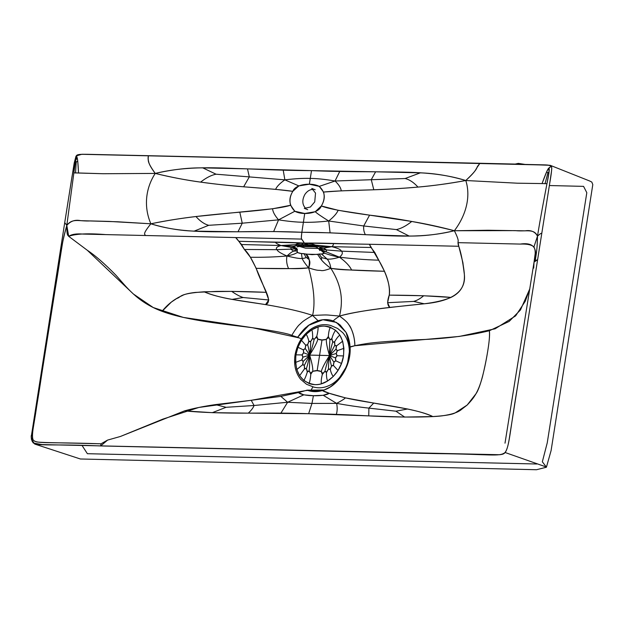 <?xml version="1.0" encoding="UTF-8"?>
<svg xmlns="http://www.w3.org/2000/svg" width="624" height="624" viewBox="0 0 624 624"><rect width="100%" height="100%" fill="white"/><g stroke="black" fill="none" stroke-linecap="round" stroke-linejoin="round"><path stroke-width="0.94" d="M549.362 185.539L583.565 186.365L586.81 192.691L547.232 442.892L542.334 461.807L546.359 467.033L505.081 452.494C509.566 445.996 509.41 434.382 517.702 385.445L549.674 183.565C552.38 164.549 553.059 166.663 547.888 165.103L112.375 154.978C80.441 154.479 77.797 153.309 75.964 156.304L76.541 155.563L76.775 156.733C76.861 158.2 77.649 154.619 78.538 173.027L103.163 173.729L155.228 173.417C147.755 163.355 149.019 161.944 148.145 159.682L148.317 155.797L148.052 158.285C148.933 160.469 146.086 160.641 155.228 173.417C171.366 177.317 186.498 180.219 200.608 182.122C215.857 184.189 230.201 185.749 243.633 186.802L249.311 176.904L247.502 168.87L202.784 167.872C188.089 167.7 172.232 169.549 155.228 173.417C188.698 165.321 218.595 168.059 247.502 168.87C273.741 170.017 295.082 170.602 311.509 170.625C327.826 171.35 349.198 171.74 375.609 171.803C404.563 172.31 435.115 170.953 465.785 180.515C450.122 175.898 434.967 173.347 420.319 172.848L375.609 171.803L371.272 179.689L373.792 189.782L371.272 179.689L375.609 171.803L311.509 170.625L309.356 184.213L311.509 170.625L247.502 168.87L249.311 176.904L216.068 174.205L202.784 167.872L216.068 174.205C211.357 175.087 206.201 177.723 200.608 182.122C206.201 177.723 211.357 175.087 216.068 174.205L249.311 176.904L243.633 186.802L275.605 189.345C276.877 186.42 279.965 183.261 284.872 179.86L249.311 176.904L284.872 179.86C279.965 183.261 276.877 186.42 275.605 189.345L292.804 191.342L298.849 185.913L309.356 184.213L319.254 186.381L323.544 192.052L341.25 190.85L373.792 189.782C387.465 189.345 402.191 188.448 417.979 187.091C413.813 182.473 409.531 179.618 405.132 178.526L420.319 172.848L405.132 178.526L335.041 181.007L339.729 171.491L335.041 181.007C338.832 184.603 340.907 187.886 341.25 190.85C340.907 187.886 338.832 184.603 335.041 181.007C325.299 179.33 317.047 178.464 310.276 178.417C303.537 178.16 295.074 178.636 284.872 179.86L283.218 170.196L284.872 179.86L298.849 185.913L284.872 179.86C295.074 178.636 303.537 178.16 310.276 178.417C317.047 178.464 325.299 179.33 335.041 181.007L319.254 186.381L335.041 181.007L405.132 178.526C409.531 179.618 413.813 182.473 417.979 187.091C432.596 185.843 448.531 183.651 465.785 180.515C476.377 170.859 475.566 169.408 477.251 167.209L479.864 163.379L84.263 154.354C79.685 154.222 77.103 154.619 76.541 155.563L77.041 157.49L75.566 160.735L73.882 172.832L78.538 173.027L77.719 160.945L76.167 162.271L75.559 173.051L76.167 162.271L75.566 160.735L76.167 162.271L77.719 160.945L77.041 157.49C76.136 156.71 75.083 161.819 73.882 172.832L66.807 225.389L64.732 222.596L66.807 225.389C60.247 249.92 62.735 244.553 55.021 290.378L36.972 404.368C32.635 435.482 29.078 440.388 37.214 442.018C44.234 442.775 58.578 442.689 101.01 443.804L100.667 445.942L107.585 440.092L120.409 436.472L184.493 410.881C193.331 408.408 203.627 406.318 215.397 404.609L251.23 400.288L254.046 405.499L226.083 407.3L215.397 404.609L226.083 407.3L212.339 412.667L226.083 407.3L254.046 405.499L287.617 402.262L280.933 413.096L287.617 402.262L280.855 396.388L298.537 392.543L303.794 394.844L313.42 395.702L311.961 403.432L308.638 413.689L248.313 413.135C251.394 410.257 253.305 407.714 254.046 405.499L251.23 400.288L280.855 396.388L287.617 402.262L303.794 394.844L287.617 402.262L254.046 405.499C253.305 407.714 251.394 410.257 248.313 413.135L212.339 412.667L184.493 410.881C200.46 412.48 221.738 413.228 248.313 413.135C271.635 412.94 291.743 413.119 308.638 413.689C325.58 413.891 345.618 414.625 368.745 415.88C399.337 417.565 430.763 417.323 441.909 415.865C451.784 414.515 458.414 412.292 461.807 409.188L467.189 405.031L475.613 394.228C480.012 389.072 485.269 367.715 488.233 347.864C489.411 340.096 489.778 334.386 489.333 330.751L509.153 321.43L520.463 309.964L529.838 288.74L525.26 301.259L515.627 315.877L495.128 328.793L459.342 336.43L354.853 345.727C354.736 339.425 353.535 333.809 351.257 328.871C348.247 323.341 347.607 321.984 339.518 316.064C356.117 311.103 388.042 307.406 424.258 303.787C459.763 300.565 466.05 286.361 464.256 273.64C461.136 247.884 457.509 245.411 458.102 242.658L520.26 244.078C533.637 242.104 538.231 248.102 534.05 262.088L535.244 260.684L537.623 259.67L534.043 262.127L533.715 268.148M312.679 391.505L311.134 391.139L324.09 390.008L322.546 390.515L329.144 393.245L345.431 397.862L373.721 403.081L368.893 408.119L395.912 411.185L407.581 409.001L395.912 411.185L404.617 417.058L395.912 411.185L368.893 408.119C358.706 407.02 347.95 405.436 336.625 403.377C347.95 405.436 358.706 407.02 368.893 408.119L368.745 415.88L308.638 413.689L311.961 403.432L336.625 403.377C337.451 407.48 337.358 411.138 336.336 414.359C337.358 411.138 337.451 407.48 336.625 403.377C341.328 400.897 344.261 399.056 345.431 397.862C344.261 399.056 341.328 400.897 336.625 403.377L323.232 395.288L336.625 403.377L311.961 403.432L287.617 402.262L311.961 403.432L313.42 395.702L323.232 395.288L329.144 393.245C325.338 396.965 301.205 396.412 298.537 392.543L307.07 390.164L310.697 390.803L312.936 386.849L310.697 390.803L308.482 390.32L305.604 390.624L251.23 400.288L198.845 407.456L162.942 419.086L120.409 436.472L107.585 440.092L101.01 443.804C44.967 441.87 36.559 444.015 33.111 439.858C30.997 434.234 34.453 423.298 41.785 373.971L61.433 249.857C62.821 241.582 63.047 238.61 66.807 225.389L68.695 236.332L87.329 250.294L133.396 294.005L153.231 307.538L183.331 317.413L252.361 327.686L299.161 337.912L301.345 338.84L297.64 337.272L308.911 325.229L322.928 319.73L336.43 322.413L346.109 332.436L350.095 346.999M309.629 355.095L305.214 348.426L305.682 345.166C305.744 347.81 304.964 349.378 303.342 349.861C303.997 351.936 303.545 353.621 301.993 354.923C303.124 356.281 303.038 357.981 301.735 360.009C303.194 360.563 303.475 362.154 302.578 364.783C304.184 364.478 304.816 365.851 304.465 368.901C306.049 367.77 306.985 368.831 307.273 372.091C308.646 370.204 309.824 370.89 310.814 374.143C310.487 378.253 309.917 381.381 309.091 383.51C309.917 381.381 310.487 378.253 310.814 374.143L309.192 370.945L307.273 372.091L306.407 368.644L304.465 368.901L304.34 365.422L302.578 364.783L303.139 361.514L301.735 360.009L302.882 357.185L301.993 354.923L303.592 352.716L303.342 349.861L305.214 348.426L309.629 355.095C308.607 347.513 308.35 347.451 307.64 344.604L305.682 345.166L301.439 340.275L297.944 347.279L303.342 349.861L297.944 347.279L295.932 354.838L301.993 354.923L295.932 354.838L295.542 362.435L301.735 360.009L295.542 362.435L296.798 369.548L302.578 364.783L296.798 369.548L299.621 375.695L304.465 368.901L299.621 375.695L303.81 380.461C305.027 378.55 306.181 375.765 307.273 372.091C306.181 375.765 305.027 378.55 303.81 380.461L309.091 383.51C312.983 384.938 317.086 385.031 321.399 383.791C320.986 381.631 321.298 378.503 322.327 374.408C321.298 378.503 320.986 381.631 321.399 383.791L327.608 380.999C326.726 379.049 326.36 376.225 326.485 372.536C325.72 370.594 324.332 371.218 322.327 374.408C323.786 369.525 310.9 369.236 310.814 374.143L312.796 371.303L317.14 370.695L322.007 339.955L317.889 339.152L316.813 336.242C317.795 332.132 318.201 329.035 318.045 326.976C322.358 325.736 326.461 325.829 330.361 327.257C329.277 329.293 328.606 332.374 328.333 336.508C328.606 332.374 329.277 329.293 330.361 327.257L335.634 330.307L339.823 335.072C338.044 336.531 336.328 338.754 334.675 341.749C334.324 344.799 334.955 346.172 336.57 345.868C335.673 348.496 335.954 350.087 337.412 350.633C336.102 352.669 336.016 354.362 337.147 355.727C335.595 357.029 335.15 358.714 335.806 360.789C334.183 361.273 333.403 362.833 333.458 365.485C331.952 365.118 330.892 366.452 330.283 369.494C329.066 368.293 327.803 369.307 326.485 372.536L324.94 371.303L322.327 374.408L321.259 371.491L317.14 370.695L322.007 339.955L326.344 339.347L328.333 336.508L329.948 339.706L331.867 338.559C330.494 340.447 329.316 339.76 328.333 336.508C328.24 341.414 315.354 341.125 316.813 336.242L314.2 339.347L312.655 338.114C312.733 334.409 312.46 331.625 311.844 329.768L318.045 326.976C318.201 329.035 317.795 332.132 316.813 336.242C314.808 339.433 313.427 340.049 312.655 338.114C311.337 341.344 310.073 342.358 308.857 341.156C308.248 344.198 307.187 345.532 305.682 345.166L301.439 340.275L306.173 334.3C307.219 335.821 308.116 338.107 308.857 341.156L310.705 341.507L312.655 338.114C312.733 334.409 312.46 331.625 311.844 329.768L306.173 334.3C307.219 335.821 308.116 338.107 308.857 341.156L307.64 344.604C308.35 347.451 308.607 347.513 309.629 355.095L303.592 352.716L309.629 355.095L302.882 357.185L309.629 355.095L303.139 361.514L309.629 355.095L304.34 365.422L309.629 355.095C307.718 364.9 307.445 364.978 306.407 368.644C307.445 364.978 307.718 364.9 309.629 355.095C309.8 366.257 309.449 366.795 309.192 370.945C309.449 366.795 309.8 366.257 309.629 355.095C311.938 362.708 312.998 368.105 312.796 371.303C312.998 368.105 311.938 362.708 309.629 355.095L319.574 355.321L309.629 355.095C314.324 347.646 317.078 342.334 317.889 339.152C317.078 342.334 314.324 347.646 309.629 355.095C313.326 344.027 313.147 343.481 314.2 339.347C313.147 343.481 313.326 344.027 309.629 355.095C310.822 345.283 310.58 345.189 310.705 341.507C310.58 345.189 310.822 345.283 309.629 355.095M338.762 323.911L337.42 323.154L346.109 332.436L340.096 324.956L333.559 321.071C333.848 320.51 332.296 321.017 339.518 316.064C342.326 304.223 343.645 288.428 330.86 268.336C320.822 260.941 319.855 257.439 317.632 254.436L306.025 254.171C309.301 256.675 310.167 261.222 308.63 267.829C317.897 270.98 318.287 270.122 320.861 270.442C322.148 271.034 325.478 270.332 330.86 268.336C330.268 264.233 329.012 261.128 327.085 259.022L321.508 253.991L319.036 254.007L317.632 254.436L321.438 259.818C322.78 261.776 325.915 264.615 330.86 268.336C325.478 270.332 322.148 271.034 320.861 270.442C318.287 270.122 317.897 270.98 308.63 267.829C299.278 268.718 281.798 268.889 256.207 268.343C262.025 286.338 274.123 301.47 265.551 304.59C286.26 308.1 301.938 311.719 312.593 315.448L318.061 320.713L312.593 315.448C302.024 321.383 302.227 322.179 299.809 324.324C298.147 325.564 295.464 329.246 291.767 335.369L297.64 337.272C301.805 331.445 304.84 327.974 306.743 326.867C308.318 325.12 312.086 323.068 318.061 320.713C323.497 319.114 328.669 319.231 333.559 321.071C333.848 320.51 332.296 321.017 339.518 316.064C351.203 312.85 367.942 309.964 389.719 307.421L424.258 303.787C435.427 302.406 444.327 300.284 450.957 297.43L423.673 295.768L389.243 295.136L387.582 302.702L413.611 301.415C416.863 300.573 420.217 298.693 423.673 295.768C420.217 298.693 416.863 300.573 413.611 301.415L424.258 303.787L413.611 301.415L387.582 302.702L389.719 307.421C387.239 305.222 387.083 301.119 389.243 295.136C390 288.109 388.409 280.153 384.478 271.276L351.593 269.997C343.356 269.88 336.445 269.326 330.86 268.336C330.268 264.233 329.012 261.128 327.085 259.022L321.703 257.611L319.036 254.007L321.703 257.611L321.438 259.818L321.703 257.611L327.085 259.022L321.508 253.991L324.332 253.18L322.273 251.511L326.173 251.862L321.851 250.294L321.461 249.452L321.851 250.294L320.588 250.263L326.173 251.862L326.641 249.967L341.367 251.144L374.767 252.455L341.367 251.144L326.641 249.967L323.599 248.157L320.83 248.68L321.461 249.452L320.83 248.68L319.511 248.5L323.599 248.157L319.784 247.681L319.972 246.878L315.892 246.277L315.487 245.107L311.579 245.185L313.225 246.098L309.02 244.795L331.726 246.691C333.473 245.341 333.824 244.265 332.779 243.461C333.824 244.265 333.473 245.341 331.726 246.691L370.984 247.478L331.726 246.691C337.802 248.157 341.016 249.647 341.367 251.144C343.122 252.65 342.49 254.662 339.479 257.182L326.173 251.862L339.479 257.182C352.49 258.781 365.539 259.779 378.635 260.185C365.539 259.779 352.49 258.781 339.479 257.182C345.735 261.752 349.775 266.019 351.593 269.997C349.775 266.019 345.735 261.752 339.479 257.182C328.544 254.99 327.733 254.132 324.332 253.18C327.733 254.132 328.544 254.99 339.479 257.182C333.926 258.827 329.8 259.436 327.085 259.022C329.8 259.436 333.926 258.827 339.479 257.182C342.49 254.662 343.122 252.65 341.367 251.144C341.016 249.647 337.802 248.157 331.726 246.691L323.599 248.157L331.726 246.691L319.972 246.878L331.726 246.691L315.487 245.107C313.599 244.553 313.771 243.851 304.294 243.071L238.774 241.277L241.535 244.522L244.397 249.475L277.056 249.67L290.659 249.148L277.056 249.67C275.387 248.141 276.682 246.761 280.948 245.528L291.338 247.424L280.948 245.528L241.535 244.522L280.948 245.528C277.306 244.054 275.465 242.931 275.434 242.151C275.465 242.931 277.306 244.054 280.948 245.528L293.311 246.269L280.948 245.528L295.542 244.655L280.948 245.528C276.682 246.761 275.387 248.141 277.056 249.67L244.397 249.475L250.403 257.252L256.207 268.343L288.577 268.554C296.977 268.819 303.662 268.577 308.63 267.829C310.112 264.256 310.261 261.495 309.083 259.537L306.025 254.171L303.997 253.664L301.431 253.539L302.172 258.453C304.769 258.203 306.049 257.806 306.01 257.252L303.997 253.664L306.01 257.252L309.083 259.537L306.01 257.252C306.049 257.806 304.769 258.203 302.172 258.453C299.832 258.757 294.754 257.93 286.946 255.98C286.166 260.387 286.712 264.584 288.577 268.554C286.712 264.584 286.166 260.387 286.946 255.98C275.488 257.018 263.312 257.439 250.403 257.252C263.312 257.439 275.488 257.018 286.946 255.98C280.621 253.25 277.321 251.144 277.056 249.67C277.321 251.144 280.621 253.25 286.946 255.98C290.113 253.102 292.36 251.48 293.693 251.113C292.36 251.48 290.113 253.102 286.946 255.98C295.526 254.233 295.152 253.383 297.414 252.564L301.431 253.539L302.172 258.453C302.944 260.528 305.097 263.656 308.63 267.829C314.028 287.742 315.346 303.615 312.593 315.448C302.024 321.383 302.227 322.179 299.809 324.324C298.147 325.564 295.464 329.246 291.767 335.369C288.561 333.668 275.426 331.11 252.361 327.686C227.503 324.425 187.333 320.775 162.045 311.329C136.757 301.891 126.352 286.65 115.807 275.09C104.668 263.718 95.176 255.45 87.329 250.294L68.695 236.332C67.712 234.835 66.83 236.41 66.807 225.389C70.52 221.052 75.153 219.476 80.707 220.67L117.686 221.777L150.875 223.798C179.579 232.986 209.321 231.683 238.009 231.777C264.209 231.348 285.496 231.512 301.868 232.268C318.357 232.268 339.542 233.072 365.414 234.686C393.916 235.903 423.049 238.547 454.373 230.732C460.356 242.72 457.345 241.137 458.102 242.658L458.788 246.269L369.4 244.265L370.984 247.478L374.767 252.455L384.478 271.276C358.699 270.644 340.821 269.662 330.86 268.336C343.645 288.428 342.326 304.223 339.518 316.064C322.163 314.59 330.392 314.777 312.593 315.448C301.938 311.719 286.26 308.1 265.551 304.59C243.953 301.252 218.501 298.334 204.095 291.79C177.505 293.647 181.958 297.04 176.639 298.529L171.335 302.094L162.045 311.329C167.692 304.27 174.424 299.021 182.231 295.604C184.384 294.263 188.729 293.21 195.265 292.43L216.427 291.416C231.551 291.252 248.102 291.556 266.081 292.321L268.788 299.988L265.551 304.59L232.05 299.395C221.013 297.508 211.7 294.973 204.095 291.79L231.707 291.385L266.081 292.321C260.442 278.842 252.439 256.433 244.397 249.475C239.85 242.479 236.941 238.508 235.669 237.572L301.712 239.086L304.294 243.071C323.638 242.876 339.721 243.82 369.4 244.265L458.788 246.269L462.922 262.751C463.694 271.658 469.646 288.335 450.957 297.43C437.658 296.033 411.863 295.207 389.243 295.136C391.092 285.558 384.54 269.56 378.635 260.185L369.4 244.265L304.294 243.071C295.589 243.438 296.728 244.163 295.542 244.655L296.689 245.833L293.311 246.269L294.606 247.104L291.338 247.424L290.659 249.148L293.693 251.113L297.274 250.942L297.414 252.564C295.152 253.383 295.526 254.233 286.946 255.98C294.754 257.93 299.832 258.757 302.172 258.453C302.944 260.528 305.097 263.656 308.63 267.829C314.028 287.742 315.346 303.615 312.593 315.448C330.392 314.777 322.163 314.59 339.518 316.064C348.114 322.436 347.662 323.224 349.385 325.455C350.766 326.882 355.033 336.539 354.853 345.727L350.095 347.084C350.368 347.014 349.292 346.398 366.99 343.528C375.788 342.202 392.574 340.954 417.347 339.768C444.015 338.933 468.008 335.923 489.333 330.751C490.511 336.141 487.321 357.006 482.391 377.083C477.937 393.058 473.834 397.956 467.189 405.031L455.785 412.487C453.266 414.414 445.614 415.771 432.822 416.559L404.617 417.058L368.745 415.88L368.893 408.119L373.721 403.081L407.581 409.001C418.345 411.224 426.761 413.735 432.822 416.559C416.075 407.932 366.764 403.003 345.431 397.862C322.46 391.958 321.992 390.304 322.546 390.515C317.117 392.114 311.961 391.989 307.07 390.164L324.09 390.008L330.26 386.966L337.21 381.311L347.186 365.453L350.095 347.084M535.135 253.999L534.05 262.088C535.634 254.678 535.595 249.639 533.926 246.964L537.498 236.145C540.29 218.4 544.518 196.607 546.967 183.643C549.245 172.661 549.814 167.536 548.668 168.262L551.203 166.405C552.201 166.366 551.694 172.084 549.674 183.565L541.765 233.493C541.468 232.892 540.041 233.782 537.498 236.145C533.996 228.22 526.11 231.785 515.315 230.63L454.373 230.732C466.003 215.327 471.003 196.778 465.785 180.515C471.003 196.778 466.003 215.327 454.373 230.732C439.92 226.894 425.724 223.805 411.77 221.458L369.587 215.155L363.714 225.974C363.425 229.437 363.995 232.339 365.414 234.686L409.126 236.036C423.337 236.231 438.415 234.468 454.373 230.732C460.356 242.72 457.345 241.137 458.102 242.658L520.26 244.078C527.038 243.805 531.593 244.764 533.926 246.964L537.498 236.145C540.29 218.4 544.518 196.607 546.967 183.643L517.374 183.199L465.785 180.515L517.374 183.199L546.967 183.643L549.104 171.553L548.668 168.262L546.702 171.662L547.833 173.051L545.017 183.776L547.833 173.051L549.104 171.553L547.833 173.051L546.702 171.662L542.038 183.62C548.66 165.383 548.605 168.979 549.385 167.528L551.203 166.405C550.937 165.446 548.504 164.931 543.91 164.861L479.864 163.379L477.914 165.828C476.112 167.95 478.897 168.246 465.785 180.515C431.886 186.888 402.035 188.659 373.792 189.782C347.225 190.492 330.478 191.248 323.544 192.052C324.839 196.638 324.098 201.279 321.329 205.975L338.138 210.288L369.587 215.155L363.714 225.974L396.349 229.585C400.959 228.68 406.099 225.974 411.77 221.458C406.099 225.974 400.959 228.68 396.349 229.585L409.126 236.036L396.349 229.585L363.714 225.974C363.425 229.437 363.995 232.339 365.414 234.686L330.088 232.83L328.692 220.997L363.714 225.974L328.692 220.997C318.536 222.082 310.089 222.503 303.342 222.261C296.579 222.191 288.319 221.387 278.569 219.851C288.319 221.387 296.579 222.191 303.342 222.261C310.089 222.503 318.536 222.082 328.692 220.997C333.668 217.012 336.82 213.439 338.138 210.288C336.82 213.439 333.668 217.012 328.692 220.997C321.625 216.614 317.14 213.525 315.237 211.731C317.14 213.525 321.625 216.614 328.692 220.997L330.088 232.83L301.868 232.268C301.228 236.777 301.181 239.047 301.712 239.086L145.33 235.505C145.408 234.016 141.461 235.435 150.875 223.798C165.571 228.228 180.008 230.669 194.181 231.122L238.009 231.777L242.245 223.197L208.712 225.303C204.407 224.188 200.156 221.263 195.944 216.528C200.156 221.263 204.407 224.188 208.712 225.303L194.181 231.122L208.712 225.303L242.245 223.197L278.569 219.851L273.663 231.543L278.569 219.851C274.872 215.67 272.867 211.981 272.555 208.783L290.605 205.273C289.341 200.483 290.066 195.842 292.804 191.342C295.207 184.244 311.181 182.114 319.254 186.381C325.159 191.896 325.845 198.424 321.329 205.975C318.848 213.525 302.89 215.631 294.84 211.263C289.013 205.288 288.335 198.65 292.804 191.342C286.174 190.234 269.779 188.721 243.633 186.802C215.951 184.4 186.865 181.295 155.228 173.417C144.932 189.322 143.988 207.964 150.875 223.798C143.988 207.964 144.932 189.322 155.228 173.417L103.163 173.729L73.882 172.832L66.807 225.389C72.626 217.675 79.404 221.575 90.472 220.927L108.943 221.411L150.875 223.798C181.085 217.402 211.879 214.633 239.803 212.183C266.464 209.898 283.397 207.597 290.605 205.273L294.84 211.263L304.723 213.478L301.868 232.268C300.713 241.878 301.665 237.713 304.294 243.071C302.453 243.742 301.618 244.265 301.79 244.631L300.94 245.786L296.689 245.833L295.542 244.655C296.728 244.163 295.589 243.438 304.294 243.071L306.236 245.973L296.689 245.833C289.068 246.145 297.929 247.829 296.65 248.828C299.263 249.382 293.483 252.626 301.431 253.539L312.062 254.662L321.508 253.991C324.792 253.718 325.049 252.892 322.273 251.511L320.034 249.358C317.351 248.274 324.168 246.948 315.892 246.277L300.94 245.786L301.79 244.631C301.618 244.265 302.453 243.742 304.294 243.071C284.06 241.972 268.772 242.198 238.774 241.277L235.669 237.572L105.885 234.608C88.046 233.181 75.652 233.758 68.695 236.332C71.698 234.257 76.518 233.509 83.164 234.086L145.33 235.505C145.408 234.016 141.461 235.435 150.875 223.798C166.335 220.646 181.358 218.221 195.944 216.528L272.555 208.783C272.867 211.981 274.872 215.67 278.569 219.851L294.84 211.263L278.569 219.851L242.245 223.197L239.803 212.183L242.245 223.197L238.009 231.777L273.663 231.543L301.868 232.268L304.723 213.478L315.237 211.731L321.329 205.975C327.748 208.611 343.84 211.669 369.587 215.155C397.238 218.33 425.506 223.525 454.373 230.732L488.023 230.24L525.088 230.825C530.954 229.889 535.088 231.668 537.498 236.145C537.209 249.444 536.468 252.4 535.244 260.684C536.468 252.4 537.209 249.444 537.498 236.145C540.041 233.782 541.468 232.892 541.765 233.493L509.902 434.671C506.953 455.325 504.215 453.882 499.777 454.724L42.136 444.584L33.306 443.04L31.2 437.089L31.27 435.529M329.511 355.555L334.807 345.228L336.57 345.868L336.008 349.136L337.412 350.633L336.258 353.465L337.147 355.727L335.556 357.934L335.806 360.789L333.934 362.224L333.458 365.485L331.508 366.046L330.283 369.494L328.442 369.143L326.485 372.536C326.36 376.225 326.726 379.049 327.608 380.999L333.271 376.467C331.976 374.845 330.977 372.52 330.283 369.494C330.977 372.52 331.976 374.845 333.271 376.467L338.013 370.492L333.458 365.485L338.013 370.492L341.507 363.488L335.806 360.789L341.507 363.488L343.512 355.93L337.147 355.727L343.512 355.93L343.902 348.332L337.412 350.633L343.902 348.332L342.646 341.219L336.57 345.868L342.646 341.219L339.823 335.072C338.044 336.531 336.328 338.754 334.675 341.749L334.807 345.228L329.511 355.555L336.008 349.136L329.511 355.555C331.422 345.751 331.695 345.673 332.74 342.007L334.675 341.749C333.091 342.88 332.155 341.819 331.867 338.559C332.904 334.87 334.16 332.116 335.634 330.307C334.16 332.116 332.904 334.87 331.867 338.559L332.74 342.007C331.695 345.673 331.422 345.751 329.511 355.555C329.339 344.386 329.69 343.855 329.948 339.706C329.69 343.855 329.339 344.386 329.511 355.555C327.202 347.942 326.149 342.545 326.344 339.347C326.149 342.545 327.202 347.942 329.511 355.555L319.574 355.321L329.511 355.555C324.815 363.004 322.062 368.316 321.259 371.491C322.062 368.316 324.815 363.004 329.511 355.555C325.822 366.623 326.001 367.169 324.94 371.303C326.001 367.169 325.822 366.623 329.511 355.555C328.318 365.368 328.559 365.461 328.442 369.143C328.559 365.461 328.318 365.368 329.511 355.555C330.533 363.137 330.798 363.199 331.508 366.046C330.798 363.199 330.533 363.137 329.511 355.555L333.934 362.224L329.511 355.555L335.556 357.934L329.511 355.555L336.258 353.465L329.511 355.555M294.902 248.087L291.338 247.424L294.606 247.104L296.65 248.828L290.659 249.148L291.338 247.424L296.01 247.962L294.902 248.087L295.3 248.851L296.65 248.828L297.274 250.942L293.693 251.113L290.659 249.148L295.3 248.851L294.902 248.087M299.676 244.912L295.542 244.655L301.79 244.631L299.676 244.912L299.2 245.778L299.676 244.912M303.412 245.014L301.79 244.631L305.432 244.756L304.294 243.071C313.771 243.851 313.599 244.553 315.487 245.107L315.892 246.277L311.438 246.028L304.294 243.071L311.438 246.028L306.236 245.973L305.432 244.756L303.412 245.014L303.311 245.926L303.412 245.014M243.157 297.523L268.788 299.988L243.157 297.523L232.05 299.395L243.157 297.523C240.006 296.533 236.192 294.489 231.707 291.385C236.192 294.489 240.006 296.533 243.157 297.523M296.041 249.701L295.3 248.851L296.041 249.701L297.305 249.733L296.041 249.701L293.693 251.113L296.041 249.701M323.599 248.157L319.784 247.681L319.511 248.5L320.034 249.358L326.641 249.967L323.599 248.157M307.866 245.115L305.432 244.756L309.02 244.795L307.866 245.115L309.192 246.059L307.866 245.115M321.461 249.452L320.034 249.358L322.273 251.511L326.173 251.862L326.641 249.967L321.461 249.452M536.843 463.999L87.376 453.703L82.087 445.52M505.081 452.494C499.387 457.01 491.533 454.147 435.599 453.593L100.667 445.942C34.788 443.063 32.83 448.609 31.2 437.089L64.732 222.589L31.2 437.089M305.846 208.564C302.172 204.82 301.86 200.101 304.894 194.415C307.156 191.131 309.91 189.446 313.162 189.368M295.854 355.337L295.043 354.947L295.932 354.838C294.528 372.653 300.908 382.59 315.089 384.649C327.733 385.343 341.367 371.576 343.512 355.93C344.916 338.114 338.536 328.177 324.355 326.118C311.711 325.424 298.077 339.191 295.932 354.838M299.684 246.48L305.526 248.157L318.552 248.453M75.964 156.304L72.15 175.757L64.732 222.581L74.233 162.856L75.964 156.304M31.27 438.992L34.741 444.07L80.387 458.991L536.507 469.732L546.406 467.228L551.101 450.559L592.8 184.587L591.825 182.091L589.797 181.046L550.204 165.305L526.757 164.447M524.963 164.408L518.31 163.379L515.198 164.073L87.461 154.307L81.892 154.268L76.229 155.906M534.043 262.127L505.003 443.18M315.19 189.782L311.805 188.448L315.526 193.066L314.738 201.887L310.401 207.02L304.309 208.361L307.694 209.648M295.043 354.947C293.654 364.65 295.503 372.754 300.589 379.259L306.563 384.275L313.677 387.067C318.692 388.37 323.645 387.941 328.536 385.78C342.046 380.312 351.772 361.249 348.816 345.907C347.911 340.665 345.899 336.258 342.779 332.693L337.576 328.427L330.673 325.486C324.402 323.739 318.185 324.706 312.039 328.396C302.882 334.363 297.211 343.216 295.043 354.947M320.135 249.553L319.691 250.544C320.213 250.583 319.574 249.694 317.764 247.861C315.307 246.441 314.34 246.901 306.696 246.667C296.782 246.145 297.484 246.901 297.422 246.94L297.96 245.786M324.09 390.008C338.98 385.133 351.491 364.97 350.08 347.038C349.713 341.461 348.395 336.593 346.109 332.436"/></g></svg>
